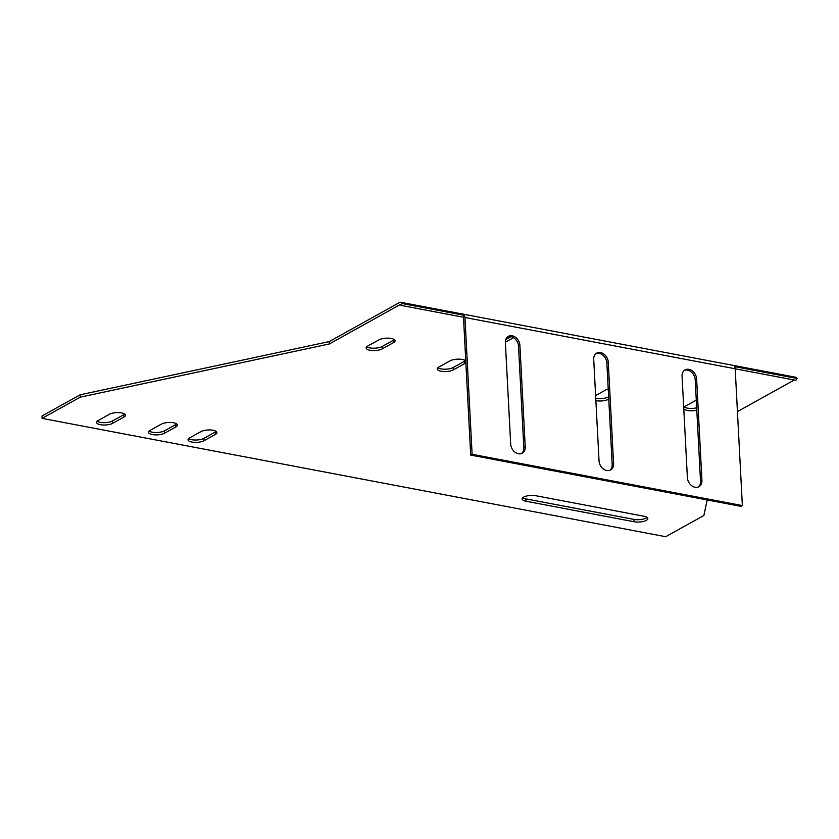 <?xml version="1.0" encoding="UTF-8"?>
<svg xmlns="http://www.w3.org/2000/svg" width="839" height="839" viewBox="0 0 839 839"><rect width="100%" height="100%" fill="white"/><g stroke="black" fill="none" stroke-linecap="round" stroke-linejoin="round"><path stroke-width="1.26" d="M742.358 505.571L472.116 454.298L464.942 317.499L735.184 368.772A5.034 2.727 100.7 0 0 734.691 366.622L797.05 378.462L795.886 380.319L735.195 368.803L742.358 505.571L740.942 506.357L470.7 455.084L463.537 318.285A2.517 1.363 -79.3 0 0 463.285 317.205L400.916 305.375A2.517 1.363 -79.3 0 0 400.224 304.756A2.517 1.363 -79.3 0 0 399.637 304.872L329.297 343.969L80.25 397.151L42.076 418.378L665.705 536.708L703.89 515.492L707.172 499.95M684.383 370.335A8.81 6.754 -119.1 0 1 695.206 379.752L700.523 481.177A8.81 6.754 -119.1 0 1 698.205 487.05M596.036 353.576A8.81 6.754 -119.1 0 1 606.859 362.993L612.176 464.407A8.81 6.754 -119.1 0 1 609.848 470.28M507.689 336.806A8.81 6.754 -119.1 0 1 518.512 346.224L523.819 447.648A8.81 6.754 -119.1 0 1 521.501 453.521M472.116 454.298L470.7 455.084M701.939 480.39L696.622 378.966A8.81 6.754 60.9 0 0 692.458 371.016A8.81 6.754 60.9 0 0 685.064 369.884A8.81 6.754 60.9 0 0 682.065 376.208L687.382 477.622A8.81 6.754 60.9 0 0 691.546 485.582A8.81 6.754 60.9 0 0 698.939 486.704A8.81 6.754 60.9 0 0 701.939 480.39L700.523 481.177M613.582 463.621L608.275 362.207A8.81 6.754 60.9 0 0 604.111 354.247A8.81 6.754 60.9 0 0 596.718 353.125A8.81 6.754 60.9 0 0 593.718 359.449L599.036 460.863A8.81 6.754 60.9 0 0 603.189 468.823A8.81 6.754 60.9 0 0 610.593 469.945A8.81 6.754 60.9 0 0 613.582 463.621L612.176 464.407M525.235 446.862L519.918 345.437A8.81 6.754 60.9 0 0 515.765 337.488A8.81 6.754 60.9 0 0 508.371 336.355A8.81 6.754 60.9 0 0 505.372 342.679L510.689 444.104A8.81 6.754 60.9 0 0 514.842 452.053A8.81 6.754 60.9 0 0 522.246 453.175A8.81 6.754 60.9 0 0 525.235 446.862L523.819 447.648M464.942 317.499A5.034 2.727 -79.3 0 0 464.449 315.349L402.08 303.519A5.034 2.727 -79.3 0 0 400.696 302.292A5.034 2.727 -79.3 0 0 399.511 302.522L329.171 341.609L80.135 394.791L41.95 416.018L42.076 418.378M797.05 378.462A5.034 2.727 -79.3 0 0 795.666 377.235L400.696 302.292M402.08 303.519L400.916 305.375M608.632 396.763L608.275 396.952A8.81 3.052 -3 0 1 595.753 398.273M465.404 360.613A8.81 3.052 -3 0 1 464.512 361.242L453.196 367.534A8.81 3.052 -3 0 1 445.121 369.223A8.81 3.052 -3 0 1 437.874 367.755M511.014 336.638L505.791 339.533M394.309 339.606A8.81 3.052 -3 0 1 393.418 340.235L382.102 346.528A8.81 3.052 -3 0 1 374.026 348.216A8.81 3.052 -3 0 1 366.779 346.748M696.674 407.806A8.81 3.052 -3 0 1 684.205 406.978M522.749 497.726A8.81 3.052 177 0 0 525.854 498.88L633.948 519.393A8.81 3.052 177 0 0 647.068 517.39M188.649 438.556A8.81 3.052 177 0 0 195.907 440.024A8.81 3.052 177 0 0 203.971 438.325L215.287 432.043A8.81 3.052 177 0 0 216.189 431.414M149.153 431.057A8.81 3.052 177 0 0 156.4 432.525A8.81 3.052 177 0 0 164.475 430.837L175.791 424.544A8.81 3.052 177 0 0 176.683 423.915M97.188 421.199A8.81 3.052 177 0 0 104.435 422.667A8.81 3.052 177 0 0 112.51 420.968L123.826 414.686A8.81 3.052 177 0 0 124.717 414.057M595.879 400.623A8.81 3.052 177 0 0 608.401 399.312L608.747 399.123M608.233 389.16A8.81 3.052 177 0 0 605.16 390.261L595.617 395.568M465.771 360.938A8.81 3.052 177 0 0 458.671 359.144A8.81 3.052 177 0 0 450.082 360.843L438.766 367.125A8.81 3.052 177 0 0 437.245 368.971A8.81 3.052 177 0 0 443.527 371.551A8.81 3.052 177 0 0 453.322 369.894L464.638 363.602A8.81 3.052 177 0 0 465.855 362.616M505.361 342.207L513.499 337.677M367.671 346.119A8.81 3.052 177 0 0 366.15 347.965A8.81 3.052 177 0 0 372.443 350.545A8.81 3.052 177 0 0 382.227 348.877L393.543 342.595A8.81 3.052 177 0 0 395.064 340.749A8.81 3.052 177 0 0 388.772 338.169A8.81 3.052 177 0 0 378.987 339.837L367.671 346.119M696.276 400.14L685.106 406.349A8.81 3.052 177 0 0 683.712 407.607M683.775 408.771A8.81 3.052 177 0 0 696.8 410.166M634.074 521.743A8.81 3.052 177 0 0 643.209 521.491A8.81 3.052 177 0 0 647.823 518.533A8.81 3.052 177 0 0 643.974 516.247L535.88 495.734A8.81 3.052 177 0 0 526.745 495.996A8.81 3.052 177 0 0 522.131 498.943A8.81 3.052 177 0 0 525.98 501.24L634.074 521.743L633.948 519.393M189.551 437.927A8.81 3.052 177 0 0 188.02 439.762A8.81 3.052 177 0 0 194.312 442.342A8.81 3.052 177 0 0 204.097 440.685L215.413 434.403A8.81 3.052 177 0 0 216.934 432.557A8.81 3.052 177 0 0 210.652 429.977A8.81 3.052 177 0 0 200.857 431.634L189.551 437.927M150.045 430.428A8.81 3.052 177 0 0 148.524 432.274A8.81 3.052 177 0 0 154.816 434.854A8.81 3.052 177 0 0 164.601 433.197L175.917 426.904A8.81 3.052 177 0 0 177.438 425.058A8.81 3.052 177 0 0 171.156 422.478A8.81 3.052 177 0 0 161.361 424.146L150.045 430.428M98.079 420.57A8.81 3.052 177 0 0 96.558 422.416A8.81 3.052 177 0 0 102.84 424.985A8.81 3.052 177 0 0 112.636 423.328L123.941 417.046A8.81 3.052 177 0 0 125.462 415.2A8.81 3.052 177 0 0 119.18 412.62A8.81 3.052 177 0 0 109.395 414.277L98.079 420.57M794.26 380.015L737.429 411.592M80.25 397.151L80.135 394.791M329.297 343.969L329.171 341.609M464.449 315.349L463.285 317.205M399.637 304.872L400.738 305.081M112.51 420.968L112.636 423.328M123.826 414.686L123.941 417.046M164.475 430.837L164.601 433.197M175.791 424.544L175.917 426.904M203.971 438.325L204.097 440.685M215.287 432.043L215.413 434.403M525.854 498.88L525.98 501.24M382.227 348.877L382.102 346.528M393.543 342.595L393.418 340.235M453.196 367.534L453.322 369.894M464.512 361.242L464.638 363.602M608.275 396.952L608.401 399.312M519.918 345.437L518.512 346.224M608.275 362.207L606.859 362.993M696.622 378.966L695.206 379.752"/></g></svg>
